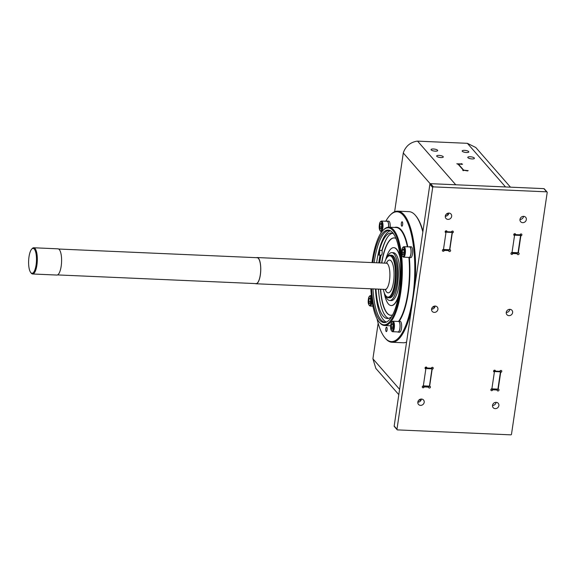 <?xml version="1.0" encoding="UTF-8"?>
<svg xmlns="http://www.w3.org/2000/svg" width="576" height="576" viewBox="0 0 576 576"><rect width="100%" height="100%" fill="white"/><g stroke="black" fill="none" stroke-linecap="round" stroke-linejoin="round"><path stroke-width="0.86" d="M424.102 386.345L424.613 386.928L428.076 387.079A0.655 0.59 138.8 0 1 428.594 387.482A0.986 0.886 138.8 0 0 430.416 386.813A0.986 0.886 138.8 0 0 430.006 386.309A0.655 0.59 138.8 0 1 429.84 386.186L429.487 385.776M426.434 367.099L426.888 367.625A0.986 0.886 138.8 0 0 425.066 368.294A0.986 0.886 138.8 0 0 425.477 368.798A0.655 0.59 138.8 0 1 425.772 369.382L423.396 385.445A0.655 0.59 138.8 0 1 422.942 385.999A0.986 0.886 138.8 0 0 423.432 387.734A0.986 0.886 138.8 0 0 423.986 387.281A0.655 0.59 138.8 0 1 424.613 386.928M432.014 368.496L432.547 369.108A0.986 0.886 138.8 0 0 432.05 367.366A0.986 0.886 138.8 0 0 431.496 367.826A0.655 0.59 138.8 0 1 430.87 368.172L427.406 368.021A0.655 0.59 138.8 0 1 427.003 367.834L426.326 367.063M444.37 249.962L444.773 250.423L448.236 250.574A0.655 0.59 138.8 0 1 448.754 250.97A0.986 0.886 138.8 0 0 450.086 251.417A0.986 0.886 138.8 0 0 450.158 249.797A0.655 0.59 138.8 0 1 450 249.674L449.647 249.271M446.551 230.839L447.012 231.365A0.986 0.886 138.8 0 0 445.673 230.918A0.986 0.886 138.8 0 0 445.601 232.538A0.655 0.59 138.8 0 1 445.889 233.122L443.556 248.94A0.655 0.59 138.8 0 1 443.095 249.494A0.986 0.886 138.8 0 0 443.592 251.23A0.986 0.886 138.8 0 0 444.146 250.769A0.655 0.59 138.8 0 1 444.773 250.423M452.146 232.258L452.664 232.848A0.986 0.886 138.8 0 0 453.161 231.329A0.986 0.886 138.8 0 0 451.62 231.566A0.655 0.59 138.8 0 1 450.994 231.912L447.523 231.761A0.655 0.59 138.8 0 1 447.127 231.574L446.45 230.803M386.863 257.724A23.962 7.524 92.5 0 1 391.817 252.626A23.962 7.524 92.5 0 1 394.106 253.93A23.962 7.524 92.5 0 1 398.023 280.678A23.962 7.524 92.5 0 1 389.722 300.506A23.962 7.524 92.5 0 1 387.425 299.21A23.962 7.524 92.5 0 1 385.171 294.811M391.817 252.626L393.372 252.698A23.962 7.524 92.5 0 1 395.669 253.994A23.962 7.524 92.5 0 1 399.578 280.75A23.962 7.524 92.5 0 1 391.277 300.578L389.722 300.506M391.824 316.368A42.768 13.428 92.5 0 1 387.36 318.499A42.768 13.428 92.5 0 1 383.263 316.174A42.768 13.428 92.5 0 1 375.934 289.015M378.526 290.628L378.439 289.123A42.768 13.428 -87.5 0 0 385.754 316.282A42.768 13.428 -87.5 0 0 388.613 318.37M378.742 255.053A2.628 0.821 92.5 0 0 379.598 253.282A2.628 0.821 92.5 0 0 379.433 250.337L381.924 250.452A2.628 0.821 92.5 0 1 382.09 253.39A2.628 0.821 92.5 0 1 381.233 255.168L378.742 255.053A2.628 0.821 92.5 0 1 378.49 254.916A2.628 0.821 92.5 0 1 378.367 254.729L378.115 254.254A45.929 14.422 -87.5 0 0 376.805 261.562A45.929 14.422 -87.5 0 0 376.625 262.778M494.971 370.224L495.425 370.75A0.986 0.886 138.8 0 0 493.603 371.419A0.986 0.886 138.8 0 0 494.021 371.923A0.655 0.59 138.8 0 1 494.179 372.046L493.596 371.383M500.472 371.534L501.084 372.233A0.986 0.886 138.8 0 0 500.587 370.49A0.986 0.886 138.8 0 0 500.033 370.951A0.655 0.59 138.8 0 1 499.406 371.297L495.943 371.146A0.655 0.59 138.8 0 1 495.54 370.958L494.87 370.188M496.253 389.498L496.649 389.959A0.655 0.59 138.8 0 1 497.167 390.355A0.986 0.886 138.8 0 0 498.506 390.809A0.986 0.886 138.8 0 0 498.578 389.189A0.655 0.59 138.8 0 1 498.42 389.059L497.981 388.562M494.179 372.046A0.655 0.59 138.8 0 1 494.309 372.506L491.969 388.325A0.655 0.59 138.8 0 1 491.515 388.879A0.986 0.886 138.8 0 0 492.012 390.614A0.986 0.886 138.8 0 0 492.559 390.154A0.655 0.59 138.8 0 1 493.186 389.808L496.649 389.959M515.124 233.719L515.585 234.245A0.986 0.886 138.8 0 0 513.763 234.907A0.986 0.886 138.8 0 0 514.174 235.411A0.655 0.59 138.8 0 1 514.339 235.534L513.756 234.871M520.61 235.001L521.237 235.721A0.986 0.886 138.8 0 0 520.747 233.986A0.986 0.886 138.8 0 0 520.193 234.446A0.655 0.59 138.8 0 1 519.566 234.792L516.103 234.641A0.655 0.59 138.8 0 1 515.7 234.454L515.023 233.683M516.262 253.109L516.773 253.699A0.655 0.59 138.8 0 1 517.291 254.095A0.986 0.886 138.8 0 0 519.113 253.426A0.986 0.886 138.8 0 0 518.702 252.922A0.655 0.59 138.8 0 1 518.537 252.799L518.105 252.302M514.339 235.534A0.655 0.59 138.8 0 1 514.462 235.994L512.093 252.065A0.655 0.59 138.8 0 1 511.632 252.612A0.986 0.886 138.8 0 0 512.129 254.354A0.986 0.886 138.8 0 0 512.683 253.894A0.655 0.59 138.8 0 1 513.31 253.548L516.773 253.699M463.018 170.568L463.075 169.891L458.244 164.362L456.84 163.728L458.525 163.994M467.59 170.942L462.874 170.071L462.816 170.496M460.901 164.203L461.167 163.598L462.571 164.232L458.424 164.16L463.644 170.129L468.166 170.633L467.597 170.906M394.625 211.745L403.214 153.54A3.283 1.03 92.5 0 1 403.315 153.007L403.495 152.273C405.9 146.052 410.35 142.358 416.844 141.192L417.593 141.156A3.283 0.972 -171.6 0 1 418.133 141.163L466.812 143.294A3.283 0.972 -171.6 0 1 467.381 143.33L475.79 147.499L510.487 187.171M460.93 164.009L458.561 163.786M466.445 152.525A3.348 0.994 8.4 0 0 468.806 151.927A3.348 0.994 8.4 0 0 464.544 150.35A3.348 0.994 8.4 0 0 462.182 150.948A3.348 0.994 8.4 0 0 466.445 152.525M472.046 158.926A3.348 0.994 8.4 0 0 474.401 158.328A3.348 0.994 8.4 0 0 470.138 156.751A3.348 0.994 8.4 0 0 467.784 157.349A3.348 0.994 8.4 0 0 472.046 158.926M440.928 157.565A3.348 0.994 8.4 0 0 443.282 156.967A3.348 0.994 8.4 0 0 439.02 155.39A3.348 0.994 8.4 0 0 436.666 155.988A3.348 0.994 8.4 0 0 440.928 157.565M435.326 151.164A3.348 0.994 8.4 0 0 437.688 150.566A3.348 0.994 8.4 0 0 433.426 148.99A3.348 0.994 8.4 0 0 431.064 149.587A3.348 0.994 8.4 0 0 435.326 151.164M397.109 429.703L394.308 426.499A0.655 0.59 -41.2 0 1 394.178 426.038L429.883 184.27A0.655 0.59 -41.2 0 1 430.596 183.672L543.874 188.633A0.655 0.59 -41.2 0 1 544.27 188.82L547.07 192.017A0.655 0.59 138.8 0 0 546.667 191.83L433.397 186.876A0.655 0.59 138.8 0 0 432.684 187.466L396.979 429.242A0.655 0.59 138.8 0 0 397.512 429.89L510.782 434.844A0.655 0.59 138.8 0 0 511.495 434.254L547.2 192.478A0.655 0.59 138.8 0 0 547.07 192.017M417.823 402.178A3.348 3.017 138.8 0 0 421.402 399.053M492.516 405.446A3.348 3.017 138.8 0 0 496.087 402.322M445.291 216.202A3.348 3.017 138.8 0 0 448.87 213.07M519.977 219.47A3.348 3.017 138.8 0 0 523.555 216.338M435.132 306.065A3.348 3.017 -41.2 0 1 431.561 309.19M509.825 309.334A3.348 3.017 -41.2 0 1 506.246 312.458M421.481 399.053A3.348 3.017 138.8 0 0 418.493 404.417A3.348 3.017 138.8 0 0 423.792 403.517A3.348 3.017 138.8 0 0 421.481 399.053M496.166 402.322A3.348 3.017 138.8 0 0 493.186 407.686A3.348 3.017 138.8 0 0 498.478 406.778A3.348 3.017 138.8 0 0 496.166 402.322M448.942 213.077A3.348 3.017 138.8 0 0 445.961 218.441A3.348 3.017 138.8 0 0 451.253 217.534A3.348 3.017 138.8 0 0 448.942 213.077M523.634 216.346A3.348 3.017 138.8 0 0 520.646 221.71A3.348 3.017 138.8 0 0 525.938 220.802A3.348 3.017 138.8 0 0 523.634 216.346M435.211 306.065A3.348 3.017 -41.2 0 1 437.522 310.522A3.348 3.017 -41.2 0 1 432.23 311.429A3.348 3.017 -41.2 0 1 435.211 306.065M509.897 309.334A3.348 3.017 -41.2 0 1 512.208 313.79A3.348 3.017 -41.2 0 1 506.916 314.698A3.348 3.017 -41.2 0 1 509.897 309.334M452.664 232.848A0.655 0.59 138.8 0 0 452.21 233.395L449.87 249.214A0.655 0.59 138.8 0 0 450 249.674M432.547 369.108A0.655 0.59 138.8 0 0 432.086 369.655L429.71 385.726A0.655 0.59 138.8 0 0 429.84 386.186M501.084 372.233A0.655 0.59 138.8 0 0 500.623 372.78L498.29 388.598A0.655 0.59 138.8 0 0 498.42 389.059M521.237 235.721A0.655 0.59 138.8 0 0 520.783 236.275L518.407 252.338A0.655 0.59 138.8 0 0 518.537 252.799M451.8 231.343L452.131 232.445L449.575 249.739L449.359 250.186L443.203 249.883M431.611 367.668L431.993 368.827L429.437 386.129L429.221 386.568L423.065 386.266M378.158 323.237L372.989 358.258A3.283 1.03 92.5 0 0 372.924 358.826L399.6 389.326M429.221 386.568L422.777 386.078M423 386.294L423.216 385.855L429.437 386.129M425.34 367.344L425.7 369.007M449.359 250.186L442.85 249.617M443.138 249.912L443.354 249.466L449.575 249.739M445.529 231.019L445.824 232.747M422.957 231.163A64.958 20.398 -87.5 0 0 416.182 216.281L415.649 215.633A65.614 20.606 92.5 0 1 422.842 231.948M406.584 342.065A65.614 20.606 92.5 0 1 403.265 342.756L391.975 342.266A65.614 20.606 92.5 0 1 385.322 338.278L384.797 337.637A64.958 20.398 92.5 0 1 376.985 318.622M398.815 394.675L375.847 368.417L372.924 358.826M511.409 252.727L517.824 253.181L518.04 252.734L520.596 235.44L520.265 234.338M517.824 253.181L511.668 252.878M491.213 389.045L497.686 389.563L497.902 389.124L500.45 371.83L500.17 370.771M497.686 389.563L491.522 389.261M491.458 389.29L491.688 388.786M494.158 372.024L493.898 370.447M511.603 252.907L511.805 252.526M514.318 235.519L513.986 234.007M385.798 221.227A64.958 20.398 92.5 0 1 390.161 215.143L390.744 214.546A65.614 20.606 92.5 0 1 397.706 211.154L409.003 211.651A65.614 20.606 92.5 0 1 415.649 215.633M397.706 211.154A65.614 20.606 92.5 0 1 414.922 285.574M380.714 233.395A64.958 20.398 92.5 0 1 381.334 231.538M390.161 215.143A64.958 20.398 92.5 0 1 410.515 230.969A64.958 20.398 92.5 0 1 412.69 297.799A64.958 20.398 92.5 0 1 384.797 337.637M411.358 309.694A65.614 20.606 92.5 0 1 391.975 342.266M401.688 226.094A2.232 0.698 -87.5 0 0 401.904 226.217A2.232 0.698 -87.5 0 0 402.674 224.366A2.232 0.698 -87.5 0 0 402.314 221.882A2.232 0.698 -87.5 0 0 402.098 221.76A2.232 0.698 -87.5 0 0 401.321 223.603A2.232 0.698 -87.5 0 0 401.688 226.094M386.748 327.269A2.232 0.698 -87.5 0 0 386.532 327.146A2.232 0.698 -87.5 0 0 385.762 328.99A2.232 0.698 -87.5 0 0 386.129 331.481A2.232 0.698 -87.5 0 0 386.338 331.603A2.232 0.698 -87.5 0 0 387.115 329.76A2.232 0.698 -87.5 0 0 386.748 327.269M388.627 227.182A5.443 1.714 92.5 0 0 387.713 221.386A5.443 1.714 -87.5 0 0 387.187 221.09L388.742 221.162A5.443 1.714 92.5 0 1 389.268 221.458A5.443 1.714 92.5 0 1 390.182 227.246M409.14 257.616A5.443 1.714 92.5 0 0 411.026 253.109A5.443 1.714 92.5 0 0 410.141 247.025A5.443 1.714 -87.5 0 0 409.615 246.73L411.17 246.802A5.443 1.714 92.5 0 1 411.696 247.097A5.443 1.714 92.5 0 1 412.582 253.174A5.443 1.714 92.5 0 1 410.695 257.681L409.14 257.616A5.443 1.714 92.5 0 1 408.694 257.4M398.138 332.136A5.443 1.714 92.5 0 0 400.025 327.629A5.443 1.714 92.5 0 0 399.132 321.552A5.443 1.714 -87.5 0 0 398.614 321.257L400.169 321.322A5.443 1.714 92.5 0 1 400.687 321.617A5.443 1.714 92.5 0 1 401.58 327.694A5.443 1.714 92.5 0 1 399.694 332.201L398.138 332.136A5.443 1.714 92.5 0 1 397.692 331.92M370.886 288.799A48.557 15.25 -87.5 0 0 379.087 321.89L379.613 322.531A49.212 15.451 -87.5 0 0 384.595 325.519A49.212 15.451 -87.5 0 0 400.745 292.356A49.212 15.451 -87.5 0 0 388.901 227.189A49.212 15.451 -87.5 0 0 383.674 229.73L383.09 230.328A48.557 15.25 -87.5 0 0 372.319 260.539A48.557 15.25 -87.5 0 0 372.038 262.577M379.087 321.89A48.557 15.25 -87.5 0 0 399.931 292.111A48.557 15.25 -87.5 0 0 398.311 242.158A48.557 15.25 -87.5 0 0 383.09 230.328M372.78 262.606A46.282 14.53 92.5 0 1 372.967 261.281A46.282 14.53 92.5 0 1 389.426 230.328A46.282 14.53 92.5 0 1 399.29 291.37A46.282 14.53 92.5 0 1 385.402 322.438A46.282 14.53 92.5 0 1 371.628 288.828M374.141 262.663A45.929 14.422 92.5 0 1 374.314 261.454A45.929 14.422 92.5 0 1 389.383 230.494A45.929 14.422 92.5 0 1 390.038 230.573M386.028 322.25A45.929 14.422 92.5 0 1 385.366 322.272A45.929 14.422 92.5 0 1 372.989 288.886M375.48 289.001A45.929 14.422 -87.5 0 0 386.424 322.085M379.037 251.194A1.31 0.41 -87.5 0 0 378.914 251.122A1.31 0.41 -87.5 0 0 378.828 251.143A45.929 14.422 -87.5 0 0 378.439 252.763A1.31 0.41 -87.5 0 0 378.67 253.67A1.31 0.41 -87.5 0 0 378.799 253.742A1.31 0.41 -87.5 0 0 379.253 252.655A1.31 0.41 -87.5 0 0 379.037 251.194M378.439 252.763A45.929 14.422 -87.5 0 0 378.115 254.254M379.433 250.337A42.768 13.428 92.5 0 1 391.104 233.042A42.768 13.428 92.5 0 1 393.602 233.928M390.42 230.767A45.929 14.422 -87.5 0 0 378.828 251.143M392.335 233.28A42.768 13.428 -87.5 0 0 381.924 250.452M380.074 255.11A47.246 14.832 -87.5 0 0 379.008 261.245A47.246 14.832 92.5 0 0 378.785 262.872M380.534 255.132A45.929 14.422 -87.5 0 0 379.382 261.67A45.929 14.422 -87.5 0 0 379.21 262.886M395.971 238.464A38.714 12.154 -87.5 0 0 394.135 237.924A38.714 12.154 -87.5 0 0 381.593 262.994M380.448 289.217A38.714 12.154 -87.5 0 0 387.043 313.178A38.714 12.154 92.5 0 0 390.751 315.281A38.714 12.154 92.5 0 0 392.623 314.906M380.664 289.224A38.714 12.154 -87.5 0 0 387.259 313.193A38.714 12.154 -87.5 0 0 390.859 315.281M394.243 237.931A38.714 12.154 -87.5 0 0 381.809 263.002M391.284 305.546A28.973 9.094 -87.5 0 0 391.399 305.554A28.973 9.094 -87.5 0 0 398.326 296.986M400.082 256.81A28.973 9.094 -87.5 0 0 396.706 249.242A28.973 9.094 -87.5 0 0 393.926 247.673A28.973 9.094 -87.5 0 0 393.818 247.666M400.241 258.408A28.973 9.094 92.5 0 0 396.49 249.235A28.973 9.094 -87.5 0 0 393.71 247.658A28.973 9.094 -87.5 0 0 385.718 259.726M384.264 292.831A28.973 9.094 -87.5 0 0 388.404 303.977A28.973 9.094 92.5 0 0 391.176 305.546L391.399 305.554M398.621 295.409A28.973 9.094 92.5 0 1 391.176 305.546M388.555 297.778L389.707 297.828A21.326 6.696 -87.5 0 0 396.706 283.457A21.326 6.696 -87.5 0 0 391.572 255.218L390.42 255.168A21.326 6.696 92.5 0 1 395.554 283.406A21.326 6.696 92.5 0 1 388.555 297.778A21.326 6.696 92.5 0 1 386.395 296.482L385.87 295.841A20.671 6.487 92.5 0 1 383.285 289.339M384.43 263.117A20.671 6.487 92.5 0 1 387.576 256.867A20.671 6.487 92.5 0 1 394.049 261.9A20.671 6.487 92.5 0 1 394.74 283.169A20.671 6.487 92.5 0 1 385.87 295.841M387.576 256.867L388.159 256.27A21.326 6.696 92.5 0 1 390.42 255.168M255.391 283.579A13.126 4.118 -87.5 0 0 256.032 283.766A13.126 4.118 -87.5 0 0 260.338 274.925A13.126 4.118 -87.5 0 0 257.184 257.551A13.126 4.118 -87.5 0 0 256.529 257.681M58.658 249.026L257.177 257.71A12.96 4.068 92.5 0 1 260.294 274.874A12.96 4.068 -87.5 0 1 256.039 283.608L57.528 274.918M32.594 273.989L56.873 275.054A13.126 4.118 -87.5 0 0 61.178 266.206A13.126 4.118 -87.5 0 0 58.018 248.832L33.746 247.766A13.126 4.118 92.5 0 1 36.9 265.147A13.126 4.118 92.5 0 1 32.594 273.989A13.126 4.118 92.5 0 1 31.27 273.197L30.744 272.549A12.47 3.917 92.5 0 1 29.002 256.802A12.47 3.917 92.5 0 1 31.766 249.041A12.47 3.917 92.5 0 1 35.676 252.079A12.47 3.917 92.5 0 1 36.094 264.902A12.47 3.917 92.5 0 1 30.744 272.549M31.766 249.041L32.35 248.45A13.126 4.118 92.5 0 1 33.746 247.766M370.267 303.048L370.678 300.175L370.138 297.907L369.18 298.512L368.762 301.385L369.31 303.653L370.267 303.048M370.49 301.464L368.762 301.385M370.296 298.562L369.18 298.512M387.187 221.09A5.443 1.714 -87.5 0 0 386.726 221.27M388.562 227.189A5.249 1.649 -87.5 0 0 387.18 221.285L381.578 221.04A5.249 1.649 92.5 0 1 382.846 227.952A5.249 1.649 -87.5 0 1 381.118 231.53L382.003 231.574M381.269 228.528L381.686 225.655L381.139 223.387L380.182 223.992L379.771 226.865L380.311 229.133L381.269 228.528M381.499 226.937L379.771 226.865M381.298 224.042L380.182 223.992M409.615 246.73A5.443 1.714 -87.5 0 0 409.154 246.91M410.875 253.836A5.249 1.649 -87.5 0 0 409.608 246.931L404.006 246.686A5.249 1.649 92.5 0 1 405.274 253.591A5.249 1.649 -87.5 0 1 403.546 257.17L409.147 257.414A5.249 1.649 -87.5 0 0 410.875 253.836M403.697 254.167L404.114 251.294L403.567 249.026L402.61 249.631L402.199 252.504L402.739 254.772L403.697 254.167M403.927 252.583L402.199 252.504M403.726 249.682L402.61 249.631M398.614 321.257A5.443 1.714 -87.5 0 0 398.146 321.43M399.874 328.356A5.249 1.649 -87.5 0 0 398.606 321.451L393.005 321.206A5.249 1.649 92.5 0 1 394.272 328.111A5.249 1.649 -87.5 0 1 392.544 331.697L398.146 331.942A5.249 1.649 -87.5 0 0 399.874 328.356M392.695 328.687L393.106 325.814L392.566 323.554L391.608 324.158L391.19 327.024L391.738 329.292L392.695 328.687M392.918 327.103L391.19 327.024M392.724 324.202L391.608 324.158M385.207 289.426A16.402 5.148 -87.5 0 0 393.516 281.902A16.402 5.148 -87.5 0 0 393.53 281.779A16.402 5.148 -87.5 0 0 392.45 263.261A16.402 5.148 -87.5 0 0 386.352 263.203M385.718 289.339L385.963 289.685L385.178 289.418A13.126 4.118 -87.5 0 0 389.47 280.67A13.126 4.118 -87.5 0 0 389.484 280.577A13.126 4.118 -87.5 0 0 386.33 263.203L387.137 263.009L386.856 263.333M409.342 257.623A49.543 15.552 92.5 0 1 408.319 292.694A49.543 15.552 92.5 0 1 408.305 292.788A49.543 15.552 92.5 0 1 399.211 321.278M408.91 257.551A49.212 15.451 92.5 0 1 407.916 292.572A49.212 15.451 92.5 0 1 407.902 292.666A49.212 15.451 92.5 0 1 398.671 321.257M461.714 163.814L461.628 164.39M505.541 186.955L467.381 143.33M417.593 141.156L455.746 184.774M396.979 429.242L394.178 426.038M432.684 187.466L429.883 184.27M433.397 186.876L430.596 183.672M546.667 191.83L543.874 188.633M430.222 183.773L403.315 153.007M461.29 164.326L461.347 163.951M463.644 170.129L463.565 170.683M463.061 170.021L462.982 170.554M520.495 234.605L520.078 234.59M515.65 234.396L514.274 234.338M520.596 235.44L514.368 235.166M518.04 252.734L511.877 252.468M511.826 252.914L512.683 253.894M512.798 252.958L513.31 253.548M513.778 234.958L514.174 235.411M495.382 370.778L494.136 370.721M500.45 371.83L494.23 371.556M497.902 389.124L491.674 388.85M491.825 389.311L492.559 390.154M492.79 389.347L493.186 389.808M493.625 371.47L494.021 371.923M390.701 325.922A49.543 15.552 92.5 0 1 390.283 325.771M394.582 227.441A49.543 15.552 92.5 0 1 407.822 246.852M388.901 227.189L396.058 227.506A49.212 15.451 92.5 0 1 407.376 246.83M386.986 238.01A44.554 13.99 -87.5 0 0 382.039 250.848M381.024 255.154A44.554 13.99 -87.5 0 0 379.663 262.908M378.511 289.13A44.554 13.99 -87.5 0 0 379.123 296.395M371.455 296.496A5.249 1.649 92.5 0 0 370.577 295.567C369.317 295.877 368.59 297.108 368.381 299.261C367.855 302.882 368.431 305.15 370.116 306.05A5.249 1.649 -87.5 0 0 371.844 302.472A5.249 1.649 92.5 0 0 371.995 300.845M368.41 299.326A4.594 1.44 92.5 0 1 370.354 296.431A4.594 1.44 92.5 0 1 371.038 302.234A4.594 1.44 -87.5 0 1 369.094 305.136A4.594 1.44 -87.5 0 1 368.41 299.326M379.418 224.806A4.594 1.44 92.5 0 1 381.355 221.904A4.594 1.44 92.5 0 1 382.039 227.714A4.594 1.44 -87.5 0 1 380.095 230.616A4.594 1.44 -87.5 0 1 379.418 224.806M401.846 250.445A4.594 1.44 92.5 0 1 403.783 247.55A4.594 1.44 92.5 0 1 404.467 253.354A4.594 1.44 -87.5 0 1 402.523 256.255A4.594 1.44 -87.5 0 1 401.846 250.445M390.838 324.965A4.594 1.44 92.5 0 1 392.782 322.07A4.594 1.44 92.5 0 1 393.466 327.874A4.594 1.44 -87.5 0 1 391.522 330.775A4.594 1.44 -87.5 0 1 390.838 324.965M446.314 214.135L448.51 214.229M445.378 215.748L446.918 215.82M445.81 231.336L446.962 231.386M451.598 231.595L452.038 231.61M445.903 232.171L452.131 232.445M445.205 232.085L445.601 232.538M443.405 249.919L444.146 250.769M447.833 250.114L448.236 250.574M432.576 307.123L434.779 307.217M431.64 308.743L433.181 308.808M425.671 367.726L426.953 367.783M431.381 367.978L431.892 367.999M425.765 368.561L431.993 368.827M425.081 368.345L425.477 368.798M423.137 386.302L423.986 387.281M427.565 386.496L428.076 387.079M418.846 400.111L421.049 400.212M417.91 401.731L419.45 401.796M458.338 164.47L458.395 164.088M461.39 163.894L461.326 164.34M517.176 253.886L516.506 253.123M497.052 390.146L496.498 389.513M384.595 325.519L390.715 325.786M379.584 262.908L380.93 255.154M381.989 250.654L384.444 242.978M257.184 257.551L386.33 263.203M256.032 283.766L385.178 289.418M370.116 306.05L372.917 306.173M370.577 295.567L371.362 295.596M381.578 221.04C380.326 221.357 379.591 222.588 379.39 224.741C378.857 228.362 379.433 230.63 381.118 231.53M404.006 246.686C402.754 246.996 402.019 248.227 401.818 250.38C401.285 254.002 401.861 256.27 403.546 257.17M393.005 321.206C391.745 321.516 391.018 322.747 390.809 324.9C390.283 328.529 390.859 330.79 392.544 331.697M445.759 232.661L445.176 231.998M448.639 250.762L448.085 250.128M425.642 368.921L425.059 368.258M428.479 387.274L427.81 386.503"/></g></svg>
